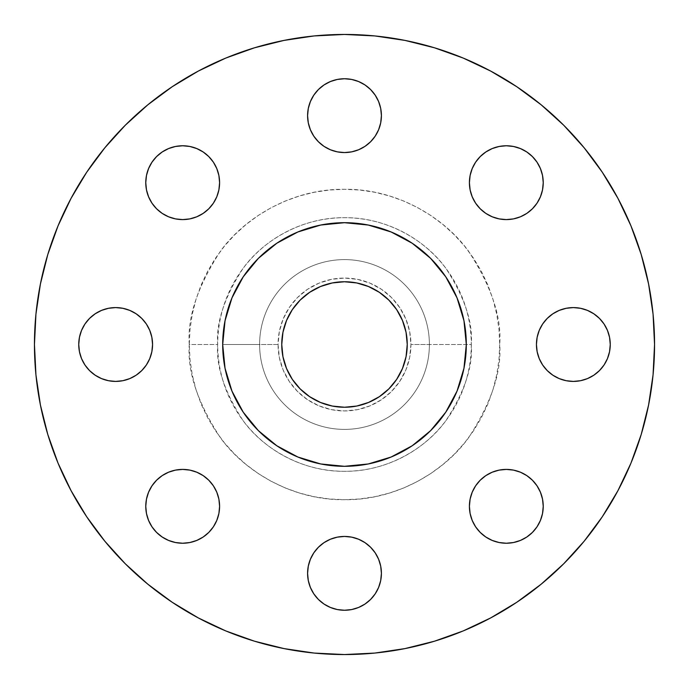 <?xml version="1.0" encoding="UTF-8"?>
<svg xmlns="http://www.w3.org/2000/svg" width="689" height="689" viewBox="0 0 689 689"><rect width="100%" height="100%" fill="white"/><g stroke="black" fill="none" stroke-linecap="round" stroke-linejoin="round"><path stroke-width="0.52" stroke-dasharray="3.44 2.58" d="M318.404 141.753L313.814 136.164L310.403 129.782L308.302 122.857L307.587 115.657A36.913 36.913 0 0 0 344.5 152.562A36.913 36.913 0 0 0 381.413 115.657L380.698 122.857L378.597 129.782L375.186 136.164L370.596 141.753M469.407 182.68A36.913 36.913 0 0 0 506.32 219.593A36.913 36.913 0 0 0 543.233 182.68A36.913 36.913 0 0 0 506.32 145.767A36.913 36.913 0 0 0 469.407 182.68L470.113 189.88L472.215 196.804L475.625 203.186L480.216 208.784L485.814 213.375M539.246 358.624L537.144 351.7L536.438 344.5A36.913 36.913 0 0 0 573.343 381.413A36.913 36.913 0 0 0 610.256 344.5A36.913 36.913 0 0 0 573.343 307.587A36.913 36.913 0 0 0 536.438 344.5L537.144 337.3L539.246 330.375L542.656 323.994M469.407 506.32A36.913 36.913 0 0 0 506.32 543.233A36.913 36.913 0 0 0 543.233 506.32A36.913 36.913 0 0 0 506.32 469.407A36.913 36.913 0 0 0 469.407 506.32L470.113 499.12L472.215 492.196L475.625 485.814L480.216 480.216L485.814 475.625L492.196 472.215L499.12 470.113L506.32 469.407M323.994 604.038L318.404 599.447L313.814 593.849L310.403 587.476L308.302 580.551L307.587 573.343A36.913 36.913 0 0 0 344.5 610.256A36.913 36.913 0 0 0 381.413 573.343L380.698 580.551L378.597 587.476L375.186 593.849L370.596 599.447L365.006 604.038M145.767 506.32A36.913 36.913 0 0 0 182.68 543.233A36.913 36.913 0 0 0 219.593 506.32A36.913 36.913 0 0 0 182.68 469.407A36.913 36.913 0 0 0 145.767 506.32M219.593 182.68A36.913 36.913 0 0 0 182.68 145.767A36.913 36.913 0 0 0 145.767 182.68A36.913 36.913 0 0 0 182.68 219.593A36.913 36.913 0 0 0 219.593 182.68L218.887 189.88L216.785 196.804L213.375 203.186L208.784 208.784L203.186 213.375L196.804 216.785L189.88 218.887L182.68 219.593M149.754 330.375L151.856 337.3L152.562 344.5A36.913 36.913 0 0 0 115.657 307.587A36.913 36.913 0 0 0 78.744 344.5A36.913 36.913 0 0 0 115.657 381.413A36.913 36.913 0 0 0 152.562 344.5L151.856 351.7L149.754 358.624L146.344 365.006M222.693 344.5L259.607 344.5A84.893 84.893 0 0 0 344.5 429.393A84.893 84.893 0 0 0 429.393 344.5L471.302 344.5C472.999 366.539 464.541 391.903 445.947 420.583C426.482 447.816 387.545 471.81 344.5 471.302C301.455 471.81 262.518 447.816 243.053 420.583C224.459 391.903 216.001 366.539 217.698 344.5L189.286 344.5C187.21 371.483 197.554 402.522 220.325 437.627C244.147 470.966 291.809 500.335 344.5 499.714C397.191 500.335 444.853 470.966 468.675 437.627C491.446 402.522 501.79 371.483 499.714 344.5L498.974 359.718L496.735 374.782L493.031 389.561L487.907 403.9L481.387 417.672L473.558 430.737L464.489 442.967L454.258 454.258L442.967 464.489L430.737 473.558L417.672 481.387L403.9 487.907L389.561 493.031L374.782 496.735L359.718 498.974L344.5 499.714L329.282 498.974L314.218 496.735L299.439 493.031L285.1 487.907L271.328 481.387L258.263 473.558L246.033 464.489L234.742 454.258L224.511 442.967L215.442 430.737L207.613 417.672L201.093 403.9L195.969 389.561L192.265 374.782L190.026 359.718L189.286 344.5L190.026 329.282L192.265 314.218L195.969 299.439L201.093 285.1L207.613 271.328L215.442 258.263L224.511 246.033L234.742 234.742L246.033 224.511L258.263 215.442L271.328 207.613L285.1 201.093L299.439 195.969L314.218 192.265L329.282 190.026L344.5 189.286L359.718 190.026L374.782 192.265L389.561 195.969L403.9 201.093L417.672 207.613L430.737 215.442L442.967 224.511L454.258 234.742L464.489 246.033L473.558 258.263L481.387 271.328L487.907 285.1L493.031 299.439L496.735 314.218L498.974 329.282L499.714 344.5C501.79 317.517 491.446 286.478 468.675 251.373C444.853 218.034 397.191 188.665 344.5 189.286C291.809 188.665 244.147 218.034 220.325 251.373C197.554 286.478 187.21 317.517 189.286 344.5L217.698 344.5A126.802 126.802 0 0 1 344.5 217.698A126.802 126.802 0 0 1 471.302 344.5L410.937 344.5A66.437 66.437 0 0 0 344.5 278.063A66.437 66.437 0 0 0 278.063 344.5L259.607 344.5A84.893 84.893 0 0 1 344.5 259.607A84.893 84.893 0 0 1 429.393 344.5A84.893 84.893 0 0 0 344.5 259.607A84.893 84.893 0 0 0 259.607 344.5A84.893 84.893 0 0 1 344.5 259.607A84.893 84.893 0 0 1 429.393 344.5A84.893 84.893 0 0 0 344.5 259.607A84.893 84.893 0 0 0 259.607 344.5L222.693 344.5A121.807 121.807 0 0 0 344.5 466.307A121.807 121.807 0 0 0 466.307 344.5A121.807 121.807 0 0 0 344.5 222.693A121.807 121.807 0 0 0 222.693 344.5L222.693 344.56M617.912 490.714L630.952 463.154L641.201 434.501L648.59 404.986L653.06 374.894L654.55 344.5A310.05 310.05 0 0 0 344.5 34.45A310.05 310.05 0 0 0 34.45 344.5A310.05 310.05 0 0 0 344.5 654.55A310.05 310.05 0 0 0 654.55 344.5L653.06 314.106L648.59 284.014L641.201 254.499L630.952 225.846L617.938 198.346L602.298 172.241L584.169 147.808L563.74 125.26L541.192 104.831L516.759 86.702L490.654 71.062L463.154 58.048L434.501 47.799L404.986 40.41L374.894 35.94L344.5 34.45L314.106 35.94L284.014 40.41L254.499 47.799L225.846 58.048L198.346 71.062L172.241 86.702L147.808 104.831L125.26 125.26L104.831 147.808L86.702 172.241M285.961 367.082L282.955 356.738L281.749 344.5A62.751 62.751 0 0 0 344.5 407.251A62.751 62.751 0 0 0 407.251 344.5A62.751 62.751 0 0 0 344.5 281.749A62.751 62.751 0 0 0 281.749 344.5L282.059 338.316M47.799 254.499L40.41 284.014L35.94 314.106L34.45 344.5L35.94 374.894L40.41 404.986L47.799 434.501M58.048 463.154L71.062 490.654L86.702 516.759L104.831 541.192L125.26 563.74M147.808 584.169L172.241 602.298L198.346 617.938L225.846 630.952L254.499 641.201L284.014 648.59L314.106 653.06L344.5 654.55L374.894 653.06L404.986 648.59L434.501 641.201L463.154 630.952L490.654 617.938L516.759 602.298L541.192 584.169L563.74 563.74L584.169 541.192L602.298 516.759M71.088 198.286L58.048 225.846M365.006 84.962L370.596 89.553L375.186 95.151L378.597 101.524L380.698 108.449L381.413 115.657A36.913 36.913 0 0 0 344.5 78.744A36.913 36.913 0 0 0 307.587 115.657L308.302 108.449L310.403 101.524L313.814 95.151L318.404 89.553L323.994 84.962M358.624 149.754L351.7 151.856L344.5 152.562L337.3 151.856L330.375 149.754L323.994 146.344M470.113 175.48L472.215 168.555L475.625 162.173L480.216 156.584L485.814 151.993M526.827 151.993L532.416 156.584M537.007 203.186L532.416 208.784L526.827 213.375L520.445 216.785L513.52 218.887M506.32 219.593L499.12 218.887L492.196 216.785M547.247 318.404L552.836 313.814L559.218 310.403L566.143 308.302L573.343 307.587L580.551 308.302L587.476 310.403L593.849 313.814L599.447 318.404L604.038 323.994M604.038 365.006L599.447 370.596L593.849 375.186L587.476 378.597M580.551 380.698L573.343 381.413L566.143 380.698L559.218 378.597L552.836 375.186L547.247 370.596M513.503 470.113L520.445 472.215L526.827 475.625L532.416 480.216M537.007 526.827L532.416 532.416L526.827 537.007M485.814 537.007L480.216 532.416L475.625 526.827L472.215 520.445L470.113 513.503M308.302 566.143L310.403 559.218L313.814 552.836L318.404 547.247M330.375 539.246L337.3 537.144L344.5 536.438L351.7 537.144L358.624 539.246L365.006 542.656M370.596 547.247L375.186 552.836L378.597 559.218L380.698 566.143L381.413 573.343A36.913 36.913 0 0 0 344.5 536.438A36.913 36.913 0 0 0 307.587 573.343M151.993 485.814L156.584 480.216L162.173 475.625L168.555 472.215L175.497 470.113M182.68 469.407L189.88 470.113L196.804 472.215L203.186 475.625L208.784 480.216L213.375 485.814L216.785 492.196L218.887 499.12M218.887 513.503L216.785 520.445L213.375 526.827L208.784 532.416L203.186 537.007M162.173 537.007L156.584 532.416L151.993 526.827M151.993 162.173L156.584 156.584L162.173 151.993M203.186 151.993L208.784 156.584L213.375 162.173M216.785 168.555L218.887 175.48M175.48 218.887L168.555 216.785L162.173 213.375L156.584 208.784L151.993 203.186M84.962 323.994L89.553 318.404L95.151 313.814L101.524 310.403M108.449 308.302L115.657 307.587L122.857 308.302L129.782 310.403M141.753 370.596L136.164 375.186L129.782 378.597L122.857 380.698L115.657 381.413L108.449 380.698L101.524 378.597L95.151 375.186L89.553 370.596L84.962 365.006M471.302 344.5A126.802 126.802 0 0 1 344.5 471.302A126.802 126.802 0 0 1 217.698 344.5C216.001 322.461 224.459 297.097 243.053 268.417C262.518 241.184 301.455 217.19 344.5 217.698C387.545 217.19 426.482 241.184 445.947 268.417C464.541 297.097 472.999 322.461 471.302 344.5M429.393 344.5A84.893 84.893 0 0 1 344.5 429.393A84.893 84.893 0 0 1 259.607 344.5A84.893 84.893 0 0 0 344.5 429.393A84.893 84.893 0 0 0 429.393 344.5A84.893 84.893 0 0 1 344.5 429.393A84.893 84.893 0 0 1 259.607 344.5L278.063 344.5A66.437 66.437 0 0 0 344.5 410.937A66.437 66.437 0 0 0 410.937 344.5L429.393 344.5M278.063 344.5L279.338 357.462L283.119 369.924L289.259 381.413L297.519 391.481L307.587 399.741L319.076 405.881L331.538 409.662L344.5 410.937L357.462 409.662L369.924 405.881L381.413 399.741L391.481 391.481L399.741 381.413L405.881 369.924L409.662 357.462L410.937 344.5L409.662 331.538L405.881 319.076L399.741 307.587L391.481 297.519L381.413 289.259L369.924 283.119L357.462 279.338L344.5 278.063L331.538 279.338L319.076 283.119L307.587 289.259L297.519 297.519L289.259 307.587L283.119 319.076L279.338 331.538L278.063 344.5M403.039 321.918L406.045 332.262L406.949 338.351L406.941 350.684M406.811 351.898L404.546 362.715L402.471 368.512L396.675 379.363L393.006 384.307L388.872 388.872L379.363 396.675L368.512 402.471M367.082 403.039L356.738 406.045L350.649 406.949L338.316 406.941M337.102 406.811L326.285 404.546L320.488 402.471L309.637 396.675L304.693 393.006L300.128 388.872L292.325 379.363L286.529 368.512M282.189 337.102L284.454 326.285L286.529 320.488L292.325 309.637L295.994 304.693L300.128 300.128L309.637 292.325L320.488 286.529M321.918 285.961L332.262 282.955L338.351 282.051L350.684 282.059M351.898 282.189L362.715 284.454L368.512 286.529L379.363 292.325L384.307 295.994L388.872 300.128L396.675 309.637L402.471 320.488"/><path stroke-width="1.03" d="M381.413 115.657A36.913 36.913 0 0 1 344.5 152.562A36.913 36.913 0 0 1 307.587 115.657L308.302 122.857L310.403 129.782L313.814 136.164L318.404 141.753L323.994 146.344L330.375 149.754L337.3 151.856L344.5 152.562L351.7 151.856L358.624 149.754L365.006 146.344L370.596 141.753L375.186 136.164L378.597 129.782L380.698 122.857L381.413 115.657L380.698 108.449L378.597 101.524L375.186 95.151L370.596 89.553L365.006 84.962L358.624 81.552L351.7 79.45L344.5 78.744L337.3 79.45L330.375 81.552L323.994 84.962L318.404 89.553L313.814 95.151L310.403 101.524L308.302 108.449L307.587 115.657A36.913 36.913 0 0 1 344.5 78.744A36.913 36.913 0 0 1 381.413 115.657M532.416 156.584L537.007 162.173L540.417 168.555L542.519 175.48L543.233 182.68A36.913 36.913 0 0 1 506.32 219.593A36.913 36.913 0 0 1 469.407 182.68L470.113 189.88L472.215 196.804L475.625 203.186L480.216 208.784L485.814 213.375L492.196 216.785L499.12 218.887L506.32 219.593L513.52 218.887L520.445 216.785L526.827 213.375L532.416 208.784L537.007 203.186L540.417 196.804L542.519 189.88L543.233 182.68L542.519 175.48L540.417 168.555L537.007 162.173L532.416 156.584L526.827 151.993L520.445 148.583L513.52 146.481L506.32 145.767L499.12 146.481L492.196 148.583L485.814 151.993L480.216 156.584L475.625 162.173L472.215 168.555L470.113 175.48L469.407 182.68L470.113 175.48M604.038 323.994L607.448 330.375L609.55 337.3L610.256 344.5A36.913 36.913 0 0 1 573.343 381.413A36.913 36.913 0 0 1 536.438 344.5L537.144 351.7L539.246 358.624L542.656 365.006L547.247 370.596L552.836 375.186L559.218 378.597L566.143 380.698L573.343 381.413L580.551 380.698L587.476 378.597L593.849 375.186L599.447 370.596L604.038 365.006L607.448 358.624L609.55 351.7L610.256 344.5L609.55 337.3L607.448 330.375L604.038 323.994L599.447 318.404L593.849 313.814L587.476 310.403L580.551 308.302L573.343 307.587L566.143 308.302L559.218 310.403L552.836 313.814L547.247 318.404L542.656 323.994L539.246 330.375L537.144 337.3L536.438 344.5A36.913 36.913 0 0 1 573.343 307.587A36.913 36.913 0 0 1 610.256 344.5L609.55 351.7L607.448 358.624L604.038 365.006M532.416 480.216L537.007 485.814L540.417 492.196L542.519 499.12L543.233 506.32A36.913 36.913 0 0 1 506.32 543.233A36.913 36.913 0 0 1 469.407 506.32L470.113 513.52L472.215 520.445L475.625 526.827L480.216 532.416L485.814 537.007L492.196 540.417L499.12 542.519L506.32 543.233L513.52 542.519L520.445 540.417L526.827 537.007L532.416 532.416L537.007 526.827L540.417 520.445L542.519 513.52L543.233 506.32L542.519 499.12L540.417 492.196L537.007 485.814L532.416 480.216L526.827 475.625L520.445 472.215L513.52 470.113L506.32 469.407L499.12 470.113L492.196 472.215L485.814 475.625L480.216 480.216L475.625 485.814L472.215 492.196L470.113 499.12L469.407 506.32A36.913 36.913 0 0 1 506.32 469.407A36.913 36.913 0 0 1 543.233 506.32L542.519 513.52L540.417 520.445L537.007 526.827M307.587 573.343A36.913 36.913 0 0 1 344.5 536.438A36.913 36.913 0 0 1 381.413 573.343A36.913 36.913 0 0 1 344.5 610.256A36.913 36.913 0 0 1 307.587 573.343L308.302 580.551L310.403 587.476L313.814 593.849L318.404 599.447L323.994 604.038L330.375 607.448L337.3 609.55L344.5 610.256L351.7 609.55L358.624 607.448L365.006 604.038L370.596 599.447L375.186 593.849L378.597 587.476L380.698 580.551L381.413 573.343L380.698 566.143L378.597 559.218L375.186 552.836L370.596 547.247L365.006 542.656L358.624 539.246L351.7 537.144L344.5 536.438L337.3 537.144L330.375 539.246L323.994 542.656L318.404 547.247L313.814 552.836L310.403 559.218L308.302 566.143L307.587 573.343L308.302 566.143M218.887 499.12L219.593 506.32A36.913 36.913 0 0 1 182.68 543.233A36.913 36.913 0 0 1 145.767 506.32L146.481 513.52L148.583 520.445L151.993 526.827L156.584 532.416L162.173 537.007L168.555 540.417L175.48 542.519L182.68 543.233L189.88 542.519L196.804 540.417L203.186 537.007L208.784 532.416L213.375 526.827L216.785 520.445L218.887 513.52L219.593 506.32L218.887 499.12L216.785 492.196L213.375 485.814L208.784 480.216L203.186 475.625L196.804 472.215L189.88 470.113L182.68 469.407L175.48 470.113L168.555 472.215L162.173 475.625L156.584 480.216L151.993 485.814L148.583 492.196L146.481 499.12L145.767 506.32L146.481 499.12L148.583 492.196L151.993 485.814M218.887 175.48L219.593 182.68A36.913 36.913 0 0 1 182.68 219.593A36.913 36.913 0 0 1 145.767 182.68L146.481 189.88L148.583 196.804L151.993 203.186L156.584 208.784L162.173 213.375L168.555 216.785L175.48 218.887L182.68 219.593L189.88 218.887L196.804 216.785L203.186 213.375L208.784 208.784L213.375 203.186L216.785 196.804L218.887 189.88L219.593 182.68L218.887 175.48L216.785 168.555L213.375 162.173L208.784 156.584L203.186 151.993L196.804 148.583L189.88 146.481L182.68 145.767L175.48 146.481L168.555 148.583L162.173 151.993L156.584 156.584L151.993 162.173L148.583 168.555L146.481 175.48L145.767 182.68L146.481 175.48L148.583 168.555L151.993 162.173M84.962 365.006L81.552 358.624L79.45 351.7L78.744 344.5A36.913 36.913 0 0 1 115.657 307.587A36.913 36.913 0 0 1 152.562 344.5A36.913 36.913 0 0 1 115.657 381.413A36.913 36.913 0 0 1 78.744 344.5L79.45 351.7L81.552 358.624L84.962 365.006L89.553 370.596L95.151 375.186L101.524 378.597L108.449 380.698L115.657 381.413L122.857 380.698L129.782 378.597L136.164 375.186L141.753 370.596L146.344 365.006L149.754 358.624L151.856 351.7L152.562 344.5L151.856 337.3L149.754 330.375L146.344 323.994L141.753 318.404L136.164 313.814L129.782 310.403L122.857 308.302L115.657 307.587L108.449 308.302L101.524 310.403L95.151 313.814L89.553 318.404L84.962 323.994L81.552 330.375L79.45 337.3L78.744 344.5L79.45 337.3L81.552 330.375L84.962 323.994M466.307 344.5L465.721 356.437L463.964 368.262L461.062 379.854L457.031 391.111L451.924 401.92L445.774 412.168L438.66 421.771L430.634 430.634L421.771 438.66L412.168 445.774L401.92 451.924L391.111 457.031L379.854 461.062L368.262 463.964L356.437 465.721L344.5 466.307L332.563 465.721L320.738 463.964L309.146 461.062L297.889 457.031L287.08 451.924L276.832 445.774L267.229 438.66L258.366 430.634L250.34 421.771L243.226 412.168L237.076 401.92L231.969 391.111L227.938 379.854L225.036 368.262L223.279 356.437L222.693 344.5A121.807 121.807 0 0 1 344.5 222.693A121.807 121.807 0 0 1 466.307 344.5A121.807 121.807 0 0 1 344.5 466.307A121.807 121.807 0 0 1 222.693 344.5L223.279 332.563L225.036 320.738L227.938 309.146L231.969 297.889L237.076 287.08L243.226 276.832L250.34 267.229L258.366 258.366L267.229 250.34L276.832 243.226L287.08 237.076L297.889 231.969L309.146 227.938L320.738 225.036L332.563 223.279L344.5 222.693L356.437 223.279L368.262 225.036L379.854 227.938L391.111 231.969L401.92 237.076L412.168 243.226L421.771 250.34L430.634 258.366L438.66 267.229L445.774 276.832L451.924 287.08L457.031 297.889L461.062 309.146L463.964 320.738L465.721 332.563L466.307 344.5L463.964 320.738L457.031 297.889L445.774 276.832L430.634 258.366L412.168 243.226L391.111 231.969L368.262 225.036L344.5 222.693L320.738 225.036L297.889 231.969L276.832 243.226L258.366 258.366L243.226 276.832L231.969 297.889L225.036 320.738L222.693 344.5L225.036 368.262L231.969 391.111L243.226 412.168L258.366 430.634L276.832 445.774L297.889 457.031L320.738 463.964L344.5 466.307L368.262 463.964L391.111 457.031L412.168 445.774L430.634 430.634L445.774 412.168L457.031 391.111L463.964 368.262L466.307 344.5M34.45 344.5A310.05 310.05 0 0 1 344.5 34.45A310.05 310.05 0 0 1 654.55 344.5L653.06 374.894L648.59 404.986L641.201 434.501L630.952 463.154L617.938 490.654L602.298 516.759L584.169 541.192L563.74 563.74L541.192 584.169L516.759 602.298L490.654 617.938L463.154 630.952L434.501 641.201L404.986 648.59L374.894 653.06L344.5 654.55L314.106 653.06L284.014 648.59L254.499 641.201L225.846 630.952L198.346 617.938L172.241 602.298L147.808 584.169L125.26 563.74L104.831 541.192L86.702 516.759L71.062 490.654L58.048 463.154L47.799 434.501L40.41 404.986L35.94 374.894L34.45 344.5L35.94 314.106L40.41 284.014L47.799 254.499L58.048 225.846L71.062 198.346L86.702 172.241L104.831 147.808L125.26 125.26L147.808 104.831L172.241 86.702L198.346 71.062L225.846 58.048L254.499 47.799L284.014 40.41L314.106 35.94L344.5 34.45L374.894 35.94L404.986 40.41L434.501 47.799L463.154 58.048L490.654 71.062L516.759 86.702L541.192 104.831L563.74 125.26L584.169 147.808L602.298 172.241L617.938 198.346L630.952 225.846L641.201 254.499L648.59 284.014L653.06 314.106L654.55 344.5A310.05 310.05 0 0 1 344.5 654.55A310.05 310.05 0 0 1 34.45 344.5M407.251 344.5A62.751 62.751 0 0 1 344.5 407.251A62.751 62.751 0 0 1 281.749 344.5A62.751 62.751 0 0 1 344.5 281.749A62.751 62.751 0 0 1 407.251 344.5L406.045 332.262L402.471 320.488L396.675 309.637L388.872 300.128L379.363 292.325L368.512 286.529L356.738 282.955L344.5 281.749L332.262 282.955L320.488 286.529L309.637 292.325L300.128 300.128L292.325 309.637L286.529 320.488L282.955 332.262L281.749 344.5L282.955 356.738L286.529 368.512L292.325 379.363L300.128 388.872L309.637 396.675L320.488 402.471L332.262 406.045L344.5 407.251L356.738 406.045L368.512 402.471L379.363 396.675L388.872 388.872L396.675 379.363L402.471 368.512L406.045 356.738L407.251 344.5M47.799 434.501L58.048 463.154M125.26 563.74L147.808 584.169M602.298 516.759L617.938 490.654M86.702 172.241L71.062 198.346M58.048 225.846L47.799 254.499M323.994 84.962L330.375 81.552L337.3 79.45L344.5 78.744L351.7 79.45L358.624 81.552L365.006 84.962M370.596 141.753L365.006 146.344L358.624 149.754M323.994 146.344L318.404 141.753M485.814 151.993L492.196 148.583L499.12 146.481L506.32 145.767L513.52 146.481L520.445 148.583L526.827 151.993M469.407 182.68A36.913 36.913 0 0 1 506.32 145.767A36.913 36.913 0 0 1 543.233 182.68L542.519 189.88L540.417 196.804L537.007 203.186M513.52 218.887L506.32 219.593M492.196 216.785L485.814 213.375M542.656 323.994L547.247 318.404M587.476 378.597L580.551 380.698M547.247 370.596L542.656 365.006L539.246 358.624M506.32 469.407L513.52 470.113M526.827 537.007L520.445 540.417L513.52 542.519L506.32 543.233L499.12 542.519L492.196 540.417L485.814 537.007M470.113 513.52L469.407 506.32M318.404 547.247L323.994 542.656L330.375 539.246M365.006 542.656L370.596 547.247M365.006 604.038L358.624 607.448L351.7 609.55L344.5 610.256L337.3 609.55L330.375 607.448L323.994 604.038M175.48 470.113L182.68 469.407M151.993 526.827L148.583 520.445L146.481 513.52L145.767 506.32A36.913 36.913 0 0 1 182.68 469.407A36.913 36.913 0 0 1 219.593 506.32L218.887 513.52M203.186 537.007L196.804 540.417L189.88 542.519L182.68 543.233L175.48 542.519L168.555 540.417L162.173 537.007M162.173 151.993L168.555 148.583L175.48 146.481L182.68 145.767L189.88 146.481L196.804 148.583L203.186 151.993M213.375 162.173L216.785 168.555M182.68 219.593L175.48 218.887M151.993 203.186L148.583 196.804L146.481 189.88L145.767 182.68A36.913 36.913 0 0 1 182.68 145.767A36.913 36.913 0 0 1 219.593 182.68M101.524 310.403L108.449 308.302M129.782 310.403L136.164 313.814L141.753 318.404L146.344 323.994L149.754 330.375M146.344 365.006L141.753 370.596M406.941 350.684L406.811 351.898M368.512 402.471L367.082 403.039M338.316 406.941L337.102 406.811M286.529 368.512L285.961 367.082M282.059 338.316L282.189 337.102M320.488 286.529L321.918 285.961M350.684 282.059L351.898 282.189M402.471 320.488L403.039 321.918"/></g></svg>
